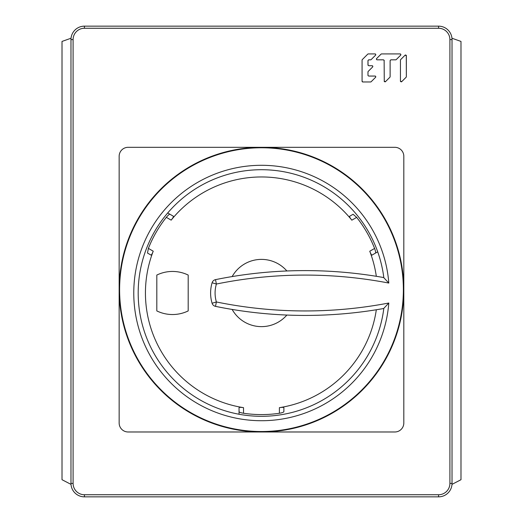 <?xml version="1.0" encoding="UTF-8"?>
<svg xmlns="http://www.w3.org/2000/svg" width="523" height="523" viewBox="0 0 523 523"><rect width="100%" height="100%" fill="white"/><g stroke="black" fill="none" stroke-linecap="round" stroke-linejoin="round"><path stroke-width="0.78" d="M239.07 430.2L242.411 430.69M119.152 289.644A142.328 142.328 0 0 0 261.487 431.978A142.328 142.328 0 0 0 403.815 289.644A142.328 142.328 0 0 0 261.487 147.316A142.328 142.328 0 0 0 119.152 289.644L119.152 423.009A8.963 8.963 0 0 0 128.122 431.978L394.852 431.978A8.963 8.963 0 0 0 403.815 423.009L403.815 156.279A8.963 8.963 0 0 0 394.852 147.316L128.122 147.316A8.963 8.963 0 0 0 119.152 156.279L119.152 289.644M279.419 430.841L280.557 430.69M376.547 205.872L373.834 202.264L376.547 205.872M395.44 241.548L394.264 238.377M129.129 237.298L128.71 238.377M146.42 205.872L149.14 202.264L146.42 205.872M84.425 26.15A13.448 13.448 0 0 0 70.978 39.598L70.978 483.402A13.448 13.448 0 0 0 84.425 496.85L438.575 496.85A13.448 13.448 0 0 0 452.022 483.402L452.022 39.598A13.448 13.448 0 0 0 438.575 26.15L84.425 26.15L84.425 28.262L438.575 28.262A11.336 11.336 0 0 1 449.904 39.598L449.904 483.402A11.336 11.336 0 0 1 438.575 494.738L84.425 494.738A11.336 11.336 0 0 1 73.096 483.402L73.096 39.598A11.336 11.336 0 0 1 84.425 28.262M401.246 81.876A0.739 0.739 154.7 0 0 401.703 81.66L406.136 77.234A0.739 0.739 154.7 0 0 406.351 76.711L406.351 55.7L405.09 55.177L400.664 59.602A0.739 0.739 154.7 0 0 400.448 60.125L400.448 81.143L401.703 81.666L406.136 77.234A0.739 0.739 154.7 0 0 406.351 76.711L406.293 55.379M384.137 60.223L384.268 81.464A0.739 0.739 154.7 0 0 384.385 81.614M384.215 81.143L385.471 81.666L389.897 77.234A0.739 0.739 154.7 0 0 390.119 76.718L390.119 60.557L390.851 59.825L395.715 59.825A0.739 0.739 154.7 0 0 396.238 59.609L400.664 55.177L400.808 54.34L400.141 53.921L381.568 53.921A0.739 0.739 154.7 0 0 381.045 54.137L376.619 58.563L376.475 59.4L377.142 59.825L383.477 59.825L384.215 60.557M368.055 65.323L367.976 60.557L368.715 59.825L370.624 59.825A0.739 0.739 154.7 0 0 371.147 59.609L375.573 55.177L375.717 54.34L375.05 53.921L368.284 53.921A0.739 0.739 154.7 0 0 367.761 54.137L362.289 59.609A0.739 0.739 154.7 0 0 362.073 60.125L362.073 81.222L362.812 81.961L370.624 81.961A0.739 0.739 154.7 0 0 371.147 81.745L375.573 77.312L375.717 76.476L375.05 76.057L368.715 76.057L368.055 75.658M367.976 75.345A0.739 0.739 154.7 0 1 367.976 75.319L367.976 71.932A0.739 0.739 154.7 0 1 368.192 71.416L372.624 66.983L372.768 66.146L372.101 65.728L368.715 65.728L367.976 64.989L367.976 60.557A0.739 0.739 154.7 0 1 367.976 60.531M362.073 81.222L362.151 81.562M400.448 81.163A0.739 0.739 154.7 0 0 400.52 81.457A0.739 0.739 154.7 0 1 400.448 81.196A0.739 0.739 154.7 0 0 400.618 81.614M406.351 55.7L406.351 55.7A0.739 0.739 154.7 0 0 406.279 55.386L406.279 55.379A0.739 0.739 154.7 0 0 406.181 55.229A0.739 0.739 154.7 0 1 406.279 55.386A0.739 0.739 154.7 0 0 406.181 55.229M405.521 54.967A0.739 0.739 154.7 0 0 405.162 55.111A0.739 0.739 154.7 0 1 405.521 54.967M376.553 58.628A0.739 0.739 154.7 0 0 376.403 59.007A0.739 0.739 154.7 0 1 376.553 58.628M400.605 54.085A0.739 0.739 154.7 0 0 400.232 53.921A0.739 0.739 154.7 0 1 400.605 54.085A0.739 0.739 154.7 0 0 400.167 53.921M375.521 76.221A0.739 0.739 154.7 0 0 375.141 76.057A0.739 0.739 154.7 0 1 375.521 76.221A0.739 0.739 154.7 0 0 375.083 76.057M362.079 81.248A0.739 0.739 154.7 0 0 362.145 81.536A0.739 0.739 154.7 0 1 362.079 81.307A0.739 0.739 154.7 0 0 362.812 81.961L370.624 81.961A0.739 0.739 154.7 0 0 371.147 81.745L375.573 77.312A0.739 0.739 154.7 0 0 375.789 76.855M375.521 54.085A0.739 0.739 154.7 0 0 375.141 53.921A0.739 0.739 154.7 0 1 375.521 54.085A0.739 0.739 154.7 0 0 375.083 53.921M372.566 65.891A0.739 0.739 154.7 0 0 372.193 65.728A0.739 0.739 154.7 0 1 372.566 65.891A0.739 0.739 154.7 0 0 372.128 65.728M71.01 484.37L62.015 479.709L62.015 41.428L71.05 38.225M451.95 38.225L460.985 41.428L460.985 479.709L451.99 484.37M210.606 292.998A35.865 35.865 0 0 0 212.096 303.248L216.391 301.967A31.38 31.38 0 0 1 216.398 284.035A443.805 443.805 0 0 1 388.811 283.061A127.71 127.71 0 0 0 256.518 165.392A127.71 127.71 0 0 0 133.77 292.985A127.71 127.71 0 0 0 256.466 420.623A127.71 127.71 0 0 0 388.805 303.013L383.666 308.518A448.283 448.283 0 0 1 215.496 306.36A4.485 4.485 0 0 1 212.096 303.248A35.865 35.865 0 0 1 212.103 282.753A4.485 4.485 0 0 1 215.502 279.642A448.283 448.283 0 0 1 383.673 277.55L382.947 277.425M153.232 251.19L148.388 248.392L147.499 253.054L150.984 255.067C151.48 255.041 152.232 253.753 153.232 251.19A116.047 116.047 0 0 0 243.528 407.659C240.796 407.247 239.299 407.254 239.05 407.672L239.044 411.699C239.312 412.255 240.802 412.771 243.528 413.255A121.578 121.578 0 0 0 279.393 413.262C282.1 412.784 283.597 412.268 283.878 411.706L283.878 407.679C283.61 407.26 282.113 407.26 279.393 407.665A116.047 116.047 0 0 0 376.318 309.76L382.941 308.648M388.811 283.061L383.673 277.55M369.754 251.236C370.761 253.805 371.513 255.1 372.003 255.113L375.488 253.099C375.841 252.596 375.54 251.04 374.599 248.438L369.754 251.236A116.047 116.047 0 0 1 376.325 276.307M356.673 217.378L353.084 214.273L349.599 216.28C349.371 216.725 350.109 218.019 351.829 220.17L356.673 217.378A121.578 121.578 0 0 1 374.599 248.438M171.171 220.137C172.897 217.973 173.636 216.679 173.401 216.247L169.916 214.234C169.308 214.182 168.112 215.215 166.327 217.339L171.171 220.137A116.047 116.047 0 0 1 351.829 220.17M148.388 248.392A121.578 121.578 0 0 1 166.327 217.339M119.604 289.618A141.883 141.883 0 0 1 261.513 147.767A141.883 141.883 0 0 1 403.37 289.677A141.883 141.883 0 0 1 261.454 431.527A141.883 141.883 0 0 1 119.604 289.618M156.815 275.059L156.808 310.917A35.865 35.865 0 0 0 188.188 310.924L188.195 275.065A35.865 35.865 0 0 0 156.815 275.059M150.984 255.067L147.499 253.054M167.706 212.959L173.401 216.247M349.599 216.28L353.084 214.273M377.698 251.825L372.003 255.113M232.153 276.575A33.622 33.622 0 0 1 286.879 270.973M286.872 315.055A33.622 33.622 0 0 1 232.147 309.433M283.878 407.679L283.878 411.706M239.044 414.249L239.05 407.672M405.541 54.967A0.739 0.739 154.7 0 0 405.109 55.157M385.013 81.876A0.739 0.739 154.7 0 0 385.471 81.666L389.897 77.234A0.739 0.739 154.7 0 0 390.119 76.711L390.112 60.557A0.739 0.739 154.7 0 1 390.119 60.531M383.516 59.825A0.739 0.739 154.7 0 0 383.477 59.825L377.142 59.825A0.739 0.739 154.7 0 1 376.665 59.648M376.599 58.583A0.739 0.739 154.7 0 0 376.403 59.021M390.805 59.825A0.739 0.739 154.7 0 1 390.851 59.825L395.715 59.825A0.739 0.739 154.7 0 0 396.238 59.602L400.664 55.177A0.739 0.739 154.7 0 0 400.873 54.719M368.669 59.825A0.739 0.739 154.7 0 1 368.715 59.825L370.624 59.825A0.739 0.739 154.7 0 0 371.147 59.609L375.573 55.177A0.739 0.739 154.7 0 0 375.789 54.719M367.976 75.319L367.976 71.932A0.739 0.739 154.7 0 1 368.192 71.409L372.624 66.983A0.739 0.739 154.7 0 0 372.834 66.526M73.096 39.598L70.978 39.598M438.575 28.262L438.575 26.15M452.022 39.598L449.904 39.598M449.904 483.402L452.022 483.402M438.575 496.85L438.575 494.738M84.425 494.738L84.425 496.85M70.978 483.402L73.096 483.402M212.103 282.753L216.398 284.035L215.502 279.642A4.485 4.485 0 0 0 212.103 282.753M388.805 303.013A443.805 443.805 0 0 1 216.391 301.967L215.496 306.36M383.823 277.648A123.297 123.297 0 0 0 253.799 169.949A123.297 123.297 0 0 0 138.19 292.985A123.297 123.297 0 0 0 253.753 416.066A123.297 123.297 0 0 0 383.817 308.426M279.393 413.262L279.393 407.665M243.528 407.659L243.528 413.255"/></g></svg>
